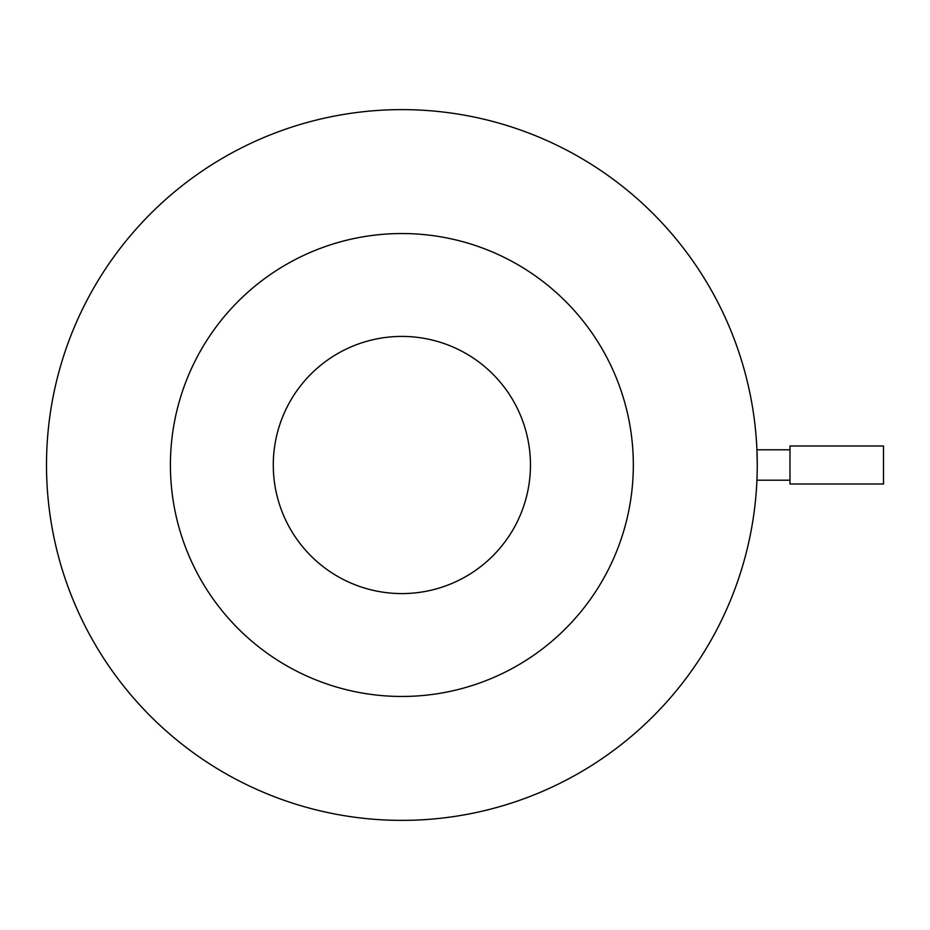 <?xml version="1.0" encoding="UTF-8"?>
<svg xmlns="http://www.w3.org/2000/svg" width="930" height="930" viewBox="0 0 930 930"><rect width="100%" height="100%" fill="white"/><g stroke="black" fill="none" stroke-linecap="round" stroke-linejoin="round"><path stroke-width="1.4" d="M883.5 465L883.5 446.005L789.977 446.005L789.977 483.995L883.5 483.995L883.5 465M273.281 465A128.584 128.584 0 0 1 401.876 336.416A128.584 128.584 0 0 1 530.46 465A128.584 128.584 0 0 1 401.876 593.584A128.584 128.584 0 0 1 273.281 465M633.33 465A231.465 231.465 0 0 1 401.876 696.465A231.465 231.465 0 0 1 170.411 465A231.465 231.465 0 0 1 401.876 233.535A231.465 231.465 0 0 1 633.33 465M757.253 465A355.376 355.376 0 0 1 401.876 820.376A355.376 355.376 0 0 1 46.5 465A355.376 355.376 0 0 1 401.876 109.624A355.376 355.376 0 0 1 757.253 465C756.892 484.6 756.892 484.6 757.253 465L756.927 449.806L789.977 449.806M789.977 480.194L756.927 480.194"/></g></svg>
